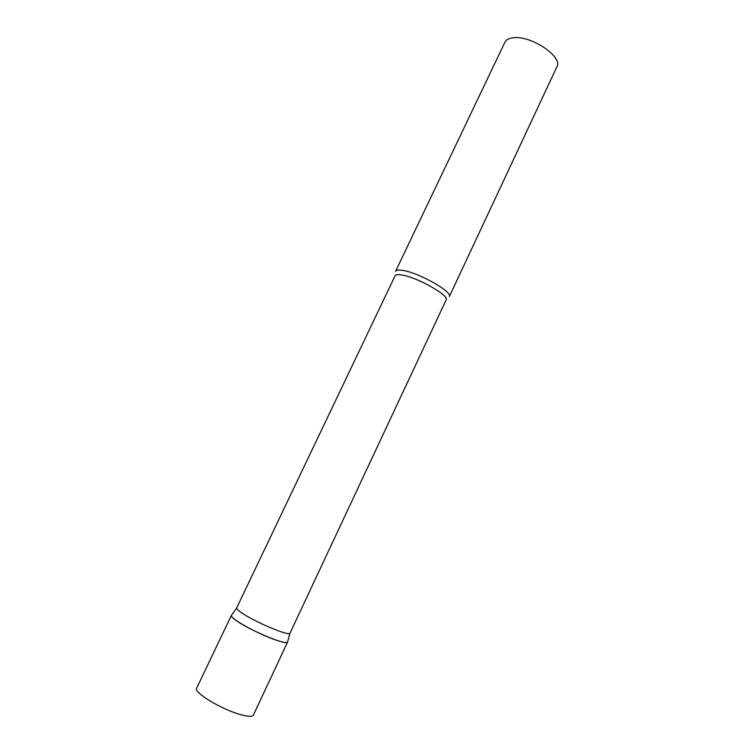 <?xml version="1.0" encoding="UTF-8"?>
<svg xmlns="http://www.w3.org/2000/svg" width="754" height="754" viewBox="0 0 754 754"><rect width="100%" height="100%" fill="white"/><g stroke="black" fill="none" stroke-linecap="round" stroke-linejoin="round"><path stroke-width="1.13" d="M276.002 640.071C257.887 634.02 228.716 617.828 231.365 615.434L231.318 615.575C231.195 616.47 232.76 618.082 236.011 620.391C249.103 630.033 286.548 645.763 287.528 642.144L287.613 642.022C286.916 643.105 283.042 642.455 276.002 640.071M287.613 642.022L253.41 715.075C252.401 716.818 248.245 716.696 240.931 714.717C222.1 709.759 193.156 692.304 196.615 688.232L231.365 615.434M236.671 607.913L236.633 608.044C236.539 608.855 238.057 610.344 241.157 612.502C253.674 621.475 289.084 636.47 289.979 633.266L446.142 299.894C449.789 295.681 417.151 277.227 401.863 275.003C397.971 274.343 395.718 274.607 395.105 275.776L236.671 607.913M402.721 270.384C418.847 272.637 453.201 292.128 449.309 296.642L556.923 66.795C563.219 56.974 531.306 35.344 513.531 37.747C509.054 38.181 506.188 39.67 504.926 42.215L395.614 271.261C396.265 270.017 398.63 269.725 402.721 270.384M236.633 608.044L231.318 615.575M289.979 633.266L287.528 642.144"/></g></svg>
